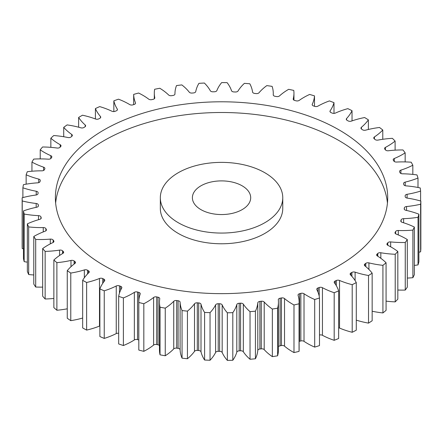 <?xml version="1.0" encoding="UTF-8"?>
<svg xmlns="http://www.w3.org/2000/svg" width="443" height="443" viewBox="0 0 443 443"><rect width="100%" height="100%" fill="white"/><g stroke="black" fill="none" stroke-linecap="round" stroke-linejoin="round"><path stroke-width="0.66" d="M178.258 222.713A61.217 35.346 0 0 0 244.968 230.377A61.217 35.346 0 0 0 282.761 197.722A61.217 35.346 0 0 0 264.831 172.731A61.217 35.346 0 0 0 198.115 165.067A61.217 35.346 0 0 0 160.327 197.722A61.217 35.346 0 0 0 178.258 222.713M282.761 197.722L282.761 208.431A61.217 35.346 180 0 1 244.968 241.086A61.217 35.346 180 0 1 178.258 233.422A61.217 35.346 180 0 1 160.327 208.431L160.327 197.722M55.641 203.077A166.158 95.932 180 0 1 162.265 118.813A166.158 95.932 180 0 1 339.033 140.597A166.158 95.932 180 0 1 387.442 203.077M339.033 129.888A166.158 95.932 0 0 0 157.957 109.094A166.158 95.932 0 0 0 55.381 197.722A166.158 95.932 0 0 0 104.05 265.556A166.158 95.932 0 0 0 285.131 286.35A166.158 95.932 0 0 0 387.703 197.722A166.158 95.932 0 0 0 339.033 129.888M242.155 185.822A29.149 16.828 0 0 0 210.386 182.173A29.149 16.828 0 0 0 192.389 197.722A29.149 16.828 0 0 0 200.928 209.622A29.149 16.828 0 0 0 232.697 213.271A29.149 16.828 0 0 0 250.694 197.722A29.149 16.828 0 0 0 242.155 185.822M377.813 256.248L377.813 253.424A2.658 1.534 180 0 1 380.836 252.759A65.802 37.993 180 0 0 395.217 254.271A199.394 115.119 0 0 0 397.836 251.502A65.802 37.993 180 0 0 391.595 247.338A65.802 37.993 180 0 0 387.858 245.339A2.658 1.534 180 0 1 387.708 245.256A2.658 1.534 180 0 1 386.927 244.171A2.658 1.534 180 0 1 387.188 243.506L387.188 244.835M387.791 245.306L387.791 242.775A2.658 1.534 180 0 1 390.665 241.917A65.802 37.993 180 0 0 405.251 242.476A199.394 115.119 0 0 0 407.305 239.552A65.802 37.993 180 0 0 405.893 238.705A65.802 37.993 180 0 0 396.175 234.081A2.658 1.534 180 0 1 395.782 233.893A2.658 1.534 180 0 1 395.001 232.808A2.658 1.534 180 0 1 395.15 232.309L395.15 233.311M395.605 233.782L395.605 231.539A2.658 1.534 180 0 1 398.29 230.498A65.802 37.993 180 0 0 412.893 230.089A199.394 115.119 0 0 0 414.355 227.054A65.802 37.993 180 0 0 402.216 222.353A2.658 1.534 180 0 1 401.563 222.076A2.658 1.534 180 0 1 400.782 220.991A2.658 1.534 180 0 1 400.843 220.658L400.843 221.323M401.142 221.76L401.142 219.866A2.658 1.534 180 0 1 403.606 218.654A65.802 37.993 180 0 0 418.031 217.286A199.394 115.119 0 0 0 418.89 214.174A65.802 37.993 180 0 0 405.899 210.303A2.658 1.534 180 0 1 404.968 209.954A2.658 1.534 180 0 1 404.193 208.869A2.658 1.534 180 0 1 404.204 208.708L404.204 209.024M404.343 209.384L404.343 207.9A2.658 1.534 180 0 1 406.552 206.532A65.802 37.993 180 0 0 420.617 204.229A199.394 115.119 0 0 0 420.85 201.078A65.802 37.993 180 0 0 407.183 198.087A2.658 1.534 180 0 1 405.96 197.683A2.658 1.534 180 0 1 405.184 196.614A183.651 106.032 180 0 0 405.162 195.8A2.658 1.534 180 0 1 405.162 195.773A2.658 1.534 180 0 1 407.089 194.3L407.089 198.071M407.089 194.3A65.802 37.993 180 0 0 420.601 191.083A199.394 115.119 0 0 0 420.213 187.937A65.802 37.993 180 0 0 406.043 185.866A2.658 1.534 180 0 1 404.525 185.429A2.658 1.534 180 0 1 403.767 184.537A183.651 106.032 180 0 0 403.59 183.729A2.658 1.534 180 0 1 403.562 183.529A2.658 1.534 180 0 1 405.201 182.112L405.201 185.717M405.201 182.112A65.802 37.993 180 0 0 417.993 178.025A199.394 115.119 0 0 0 416.985 174.924A65.802 37.993 180 0 0 402.499 173.8A2.658 1.534 180 0 1 400.677 173.351A2.658 1.534 180 0 1 399.974 172.632A183.651 106.032 180 0 0 399.636 171.84A2.658 1.534 180 0 1 399.558 171.469A2.658 1.534 180 0 1 400.921 170.123L400.921 173.473M400.921 170.123A65.802 37.993 180 0 0 412.826 165.228A199.394 115.119 0 0 0 411.209 162.21A65.802 37.993 180 0 0 396.596 162.049A2.658 1.534 180 0 1 394.475 161.606A2.658 1.534 180 0 1 393.86 161.053A183.651 106.032 180 0 0 393.367 160.288A2.658 1.534 180 0 1 393.196 159.746A2.658 1.534 180 0 1 394.303 158.5L394.303 161.496M394.303 158.5A65.802 37.993 180 0 0 405.162 152.852A199.394 115.119 0 0 0 402.964 149.961A65.802 37.993 180 0 0 388.411 150.758A2.658 1.534 180 0 1 385.986 150.343A2.658 1.534 180 0 1 385.493 149.95A183.651 106.032 180 0 0 384.856 149.225A2.658 1.534 180 0 1 384.563 148.521A2.658 1.534 180 0 1 385.432 147.386L385.432 149.878M385.432 147.386A65.802 37.993 180 0 0 395.106 141.057A199.394 115.119 0 0 0 392.354 138.332A65.802 37.993 180 0 0 378.051 140.082A2.658 1.534 180 0 1 375.337 139.711A2.658 1.534 180 0 1 374.994 139.467A183.651 106.032 180 0 0 374.213 138.792A2.658 1.534 180 0 1 373.765 137.939A2.658 1.534 180 0 1 374.429 136.926L374.429 138.975M374.429 136.926A65.802 37.993 180 0 0 382.785 130.004A199.394 115.119 0 0 0 379.513 127.479A65.802 37.993 180 0 0 365.652 130.159A2.658 1.534 180 0 1 362.651 129.854A2.658 1.534 180 0 1 362.49 129.749A183.651 106.032 180 0 0 361.588 129.129A2.658 1.534 180 0 1 360.956 128.138A2.658 1.534 180 0 1 361.427 127.263L361.427 129.013M361.427 127.263A65.802 37.993 180 0 0 368.366 119.831A199.394 115.119 0 0 0 364.611 117.539A65.802 37.993 180 0 0 351.371 121.116A2.658 1.534 180 0 1 348.154 120.917A183.651 106.032 180 0 0 347.129 120.358A2.658 1.534 180 0 1 347.068 120.324A2.658 1.534 180 0 1 346.288 119.239A2.658 1.534 180 0 1 346.603 118.514L346.603 119.964M346.603 118.514A65.802 37.993 180 0 0 352.03 110.678A199.394 115.119 0 0 0 347.849 108.646A65.802 37.993 180 0 0 335.401 113.07A2.658 1.534 180 0 1 332.161 113.087A183.651 106.032 180 0 0 331.037 112.6A2.658 1.534 180 0 1 330.744 112.45A2.658 1.534 180 0 1 329.963 111.365A2.658 1.534 180 0 1 330.151 110.8L330.151 111.929M330.151 110.8A65.802 37.993 180 0 0 333.994 102.66A199.394 115.119 0 0 0 329.437 100.915A65.802 37.993 180 0 0 317.947 106.126A2.658 1.534 180 0 1 314.729 106.359A183.651 106.032 180 0 0 313.517 105.949A2.658 1.534 180 0 1 312.968 105.705A2.658 1.534 180 0 1 312.188 104.62A2.658 1.534 180 0 1 312.282 104.221L312.282 105.019M312.282 104.221A65.802 37.993 180 0 0 314.491 95.876A199.394 115.119 0 0 0 309.624 94.448A65.802 37.993 180 0 0 299.23 100.384A2.658 1.534 180 0 1 296.085 100.821A183.651 106.032 180 0 0 294.794 100.495A2.658 1.534 180 0 1 293.975 100.168A2.658 1.534 180 0 1 293.2 99.082A2.658 1.534 180 0 1 293.227 98.855L293.227 99.315M293.227 98.855A65.802 37.993 180 0 0 293.953 93.224A65.802 37.993 180 0 0 293.775 90.422A199.394 115.119 0 0 0 288.659 89.32A65.802 37.993 180 0 0 279.505 95.904A2.658 1.534 180 0 1 276.465 96.546A183.651 106.032 180 0 0 275.12 96.308A2.658 1.534 180 0 1 274.018 95.921A2.658 1.534 180 0 1 273.237 94.835A2.658 1.534 180 0 1 273.242 94.785L273.242 94.891M273.242 94.785A65.802 37.993 180 0 0 273.281 93.467A65.802 37.993 180 0 0 272.118 86.368A199.394 115.119 0 0 0 266.819 85.61A65.802 37.993 180 0 0 259.022 92.753A2.658 1.534 180 0 1 256.132 93.589A183.651 106.032 180 0 0 254.747 93.44A2.658 1.534 180 0 1 253.346 93.013A2.658 1.534 180 0 1 252.576 92.055A65.802 37.993 180 0 0 249.802 83.766A199.394 115.119 0 0 0 244.386 83.362A65.802 37.993 180 0 0 238.057 90.97A2.658 1.534 180 0 1 235.344 91.994A183.651 106.032 180 0 0 233.943 91.934A2.658 1.534 180 0 1 232.243 91.491A2.658 1.534 180 0 1 231.512 90.699A65.802 37.993 180 0 0 227.121 82.647A199.394 115.119 0 0 0 221.655 82.603A65.802 37.993 180 0 0 216.871 90.577A2.658 1.534 180 0 1 214.379 91.773A183.651 106.032 180 0 0 212.972 91.806A2.658 1.534 180 0 1 210.968 91.358A2.658 1.534 180 0 1 210.314 90.743A65.802 37.993 180 0 0 204.367 83.035A199.394 115.119 0 0 0 198.929 83.345A65.802 37.993 180 0 0 195.745 91.585A2.658 1.534 180 0 1 193.508 92.936A183.651 106.032 180 0 0 192.118 93.063A2.658 1.534 180 0 1 189.814 92.631A2.658 1.534 180 0 1 189.266 92.177A65.802 37.993 180 0 0 181.829 84.912A199.394 115.119 0 0 0 176.491 85.582A65.802 37.993 180 0 0 174.957 93.744L174.957 94.032M174.957 93.994L174.957 93.971A2.658 1.534 180 0 1 174.957 93.982A2.658 1.534 180 0 1 173.003 95.461A183.651 106.032 180 0 0 171.646 95.682A2.658 1.534 180 0 1 169.043 95.289A2.658 1.534 180 0 1 168.639 94.99A65.802 37.993 180 0 0 159.818 88.262A199.394 115.119 0 0 0 154.646 89.276A65.802 37.993 180 0 0 154.302 93.157L154.302 98.795M154.779 98.086L154.779 97.715A2.658 1.534 180 0 1 154.795 97.897A2.658 1.534 180 0 1 153.128 99.326A183.651 106.032 180 0 0 151.822 99.631A2.658 1.534 180 0 1 148.937 99.293A2.658 1.534 180 0 1 148.698 99.138A65.802 37.993 180 0 0 142.879 95.295A65.802 37.993 180 0 0 138.609 93.036A199.394 115.119 0 0 0 133.67 94.387L133.67 104.62M135.464 103.474L135.464 102.759A2.658 1.534 180 0 1 135.541 103.119A2.658 1.534 180 0 1 134.146 104.47A183.651 106.032 180 0 0 132.911 104.858A2.658 1.534 180 0 1 129.749 104.598A2.658 1.534 180 0 1 129.71 104.576A65.802 37.993 180 0 0 128.775 104.027A65.802 37.993 180 0 0 118.48 99.177A199.394 115.119 0 0 0 113.84 100.843L113.84 111.575M377.813 253.424A183.651 106.032 180 0 1 377.071 254.11A2.658 1.534 180 0 0 376.661 254.93A2.658 1.534 180 0 0 377.37 255.971A65.802 37.993 180 0 1 386.069 262.754A199.394 115.119 0 0 1 382.924 265.335L382.924 312.935A65.802 37.993 180 0 1 372.159 311.23M368.521 323.119A199.394 115.119 0 0 0 372.159 320.765L372.159 273.159A199.394 115.119 0 0 1 368.521 275.513L368.521 323.119A65.802 37.993 180 0 1 356.283 320.139M352.202 284.677L352.202 332.283A199.394 115.119 0 0 0 356.283 330.185L356.283 282.579A199.394 115.119 0 0 1 352.202 284.677A65.802 37.993 180 0 1 339.543 280.463L339.543 328.069A2.658 1.534 0 0 0 338.651 327.82M352.202 332.283A65.802 37.993 180 0 1 339.543 328.069M334.183 292.712L334.183 340.313A199.394 115.119 0 0 0 338.651 338.496L338.651 290.896A199.394 115.119 0 0 1 334.183 292.712A65.802 37.993 180 0 1 322.438 287.69L322.438 335.296A2.658 1.534 0 0 0 319.492 335.03M334.183 340.313A65.802 37.993 180 0 1 322.438 335.296M314.696 299.507L314.696 347.107A199.394 115.119 0 0 0 319.492 345.595L319.492 297.995A199.394 115.119 0 0 1 314.696 299.507A65.802 37.993 180 0 1 304.014 293.742L304.014 341.348A2.658 1.534 0 0 0 300.847 340.96A183.651 106.032 180 0 1 299.573 341.309A2.658 1.534 0 0 0 299.119 341.464M314.696 347.107A65.802 37.993 180 0 1 304.014 341.348M300.847 340.96L300.847 293.355A183.651 106.032 180 0 1 299.573 293.703A2.658 1.534 180 0 0 298.045 295.093A2.658 1.534 180 0 0 298.089 295.365A65.802 37.993 180 0 1 299.119 302.071L299.119 349.677A65.802 37.993 180 0 1 299.053 351.388A199.394 115.119 0 0 1 293.991 352.578A65.802 37.993 180 0 1 284.517 346.149A2.658 1.534 0 0 0 281.449 345.557A183.651 106.032 180 0 1 280.114 345.817A2.658 1.534 0 0 0 278.442 346.786M281.449 345.557L281.449 297.951A183.651 106.032 180 0 1 280.114 298.217A2.658 1.534 180 0 0 278.304 299.667A2.658 1.534 180 0 0 278.309 299.767A65.802 37.993 180 0 1 278.442 302.165L278.442 349.771A65.802 37.993 180 0 1 277.606 355.801A199.394 115.119 0 0 1 272.345 356.643A65.802 37.993 180 0 1 264.2 349.638A2.658 1.534 0 0 0 261.265 348.846A183.651 106.032 180 0 1 259.891 349.018A2.658 1.534 0 0 0 257.793 350.441A65.802 37.993 180 0 1 255.428 358.769A199.394 115.119 0 0 1 250.035 359.262A65.802 37.993 180 0 1 243.329 351.764A2.658 1.534 0 0 0 240.571 350.784A183.651 106.032 180 0 1 239.17 350.867A2.658 1.534 0 0 0 236.8 352.141A65.802 37.993 180 0 1 232.808 360.259A199.394 115.119 0 0 1 227.353 360.397A65.802 37.993 180 0 1 222.17 352.506A2.658 1.534 0 0 0 219.623 351.349A183.651 106.032 180 0 1 218.216 351.338A2.658 1.534 0 0 0 215.614 352.451A65.802 37.993 180 0 1 210.043 360.253A199.394 115.119 0 0 1 204.594 360.026A65.802 37.993 180 0 1 201.006 351.847A2.658 1.534 0 0 0 198.702 350.535A183.651 106.032 180 0 1 197.307 350.43A2.658 1.534 0 0 0 194.499 351.36A65.802 37.993 180 0 1 187.428 358.747A199.394 115.119 0 0 1 182.056 358.165A65.802 37.993 180 0 1 180.107 349.798A2.658 1.534 0 0 0 178.08 348.342A183.651 106.032 180 0 1 176.713 348.148A2.658 1.534 0 0 0 173.739 348.89A65.802 37.993 180 0 1 165.256 355.762A199.394 115.119 0 0 1 160.034 354.832A65.802 37.993 180 0 1 159.474 349.87L159.474 302.27A65.802 37.993 180 0 1 159.751 298.787A2.658 1.534 180 0 0 159.762 298.648A2.658 1.534 180 0 0 158.024 297.209A183.651 106.032 180 0 1 156.706 296.926L156.706 344.527A2.658 1.534 0 0 0 153.605 345.069A65.802 37.993 180 0 1 143.82 351.338A199.394 115.119 0 0 1 138.814 350.07A65.802 37.993 180 0 1 138.809 349.438L138.809 301.833A65.802 37.993 180 0 1 140.198 294.063A2.658 1.534 180 0 0 140.254 293.748A2.658 1.534 180 0 0 138.792 292.38A183.651 106.032 180 0 1 137.54 292.009L137.54 339.615A2.658 1.534 0 0 0 134.356 339.947A65.802 37.993 180 0 1 123.392 345.534A199.394 115.119 0 0 1 118.674 343.94L118.674 296.339A65.802 37.993 180 0 1 121.709 288.083A2.658 1.534 180 0 0 121.842 287.601A2.658 1.534 180 0 0 120.646 286.316A183.651 106.032 180 0 1 119.472 285.868L119.472 293.094M159.474 345.557A2.658 1.534 0 0 0 158.024 344.815A183.651 106.032 180 0 1 156.706 344.527M138.792 292.38L138.792 339.986A2.658 1.534 0 0 0 138.792 339.986A183.651 106.032 180 0 1 137.54 339.615M118.674 333.263A2.658 1.534 0 0 0 116.243 333.596A65.802 37.993 180 0 1 104.249 338.419A199.394 115.119 0 0 1 99.874 336.53L99.874 288.925A65.802 37.993 180 0 1 104.515 280.923A2.658 1.534 180 0 0 104.764 280.275A2.658 1.534 180 0 0 103.812 279.101A183.651 106.032 180 0 1 102.732 278.575L102.732 283.359M99.874 325.965A2.658 1.534 0 0 0 99.498 326.087A65.802 37.993 180 0 1 86.634 330.096A199.394 115.119 0 0 1 82.664 327.925L82.664 280.325A65.802 37.993 180 0 1 88.855 272.678A2.658 1.534 180 0 0 89.242 271.88A2.658 1.534 180 0 0 88.511 270.823A183.651 106.032 180 0 1 87.542 270.23L87.542 273.973M82.664 318.035A65.802 37.993 180 0 1 70.775 320.66A199.394 115.119 0 0 1 67.258 318.251L67.258 270.645A65.802 37.993 180 0 1 74.917 263.458A2.658 1.534 180 0 0 75.482 262.511A2.658 1.534 180 0 0 74.945 261.586A183.651 106.032 180 0 1 74.103 260.938L74.103 264.072M67.258 308.81A65.802 37.993 180 0 1 56.887 310.25A199.394 115.119 0 0 1 53.863 307.619L53.863 260.019A65.802 37.993 180 0 1 62.895 253.379A2.658 1.534 180 0 0 63.659 252.305A2.658 1.534 180 0 0 63.288 251.524A183.651 106.032 180 0 1 62.579 250.821L62.579 253.568M53.863 298.449A65.802 37.993 180 0 1 45.142 298.992A199.394 115.119 0 0 1 42.661 296.179L42.661 248.573A65.802 37.993 180 0 1 52.938 242.576A2.658 1.534 180 0 0 53.93 241.38A2.658 1.534 180 0 0 53.697 240.759A183.651 106.032 180 0 1 53.132 240.017L53.132 242.476M42.661 287.114A65.802 37.993 180 0 1 35.695 287.031A199.394 115.119 0 0 1 33.784 284.074L33.784 236.473A65.802 37.993 180 0 1 45.186 231.185A2.658 1.534 180 0 0 46.421 229.889A2.658 1.534 180 0 0 46.299 229.43A183.651 106.032 180 0 1 45.878 228.654L45.878 230.814M33.784 274.97A65.802 37.993 180 0 1 28.673 274.527A199.394 115.119 0 0 1 27.355 271.465L27.355 223.859A65.802 37.993 180 0 1 39.726 219.363A2.658 1.534 180 0 0 41.227 217.984A2.658 1.534 180 0 0 41.177 217.69A183.651 106.032 180 0 1 40.917 216.893L40.917 218.698M27.355 262.167A65.802 37.993 180 0 1 24.166 261.641A199.394 115.119 0 0 1 23.462 258.513L23.462 210.912A65.802 37.993 180 0 1 36.636 207.258A2.658 1.534 180 0 0 38.419 205.807A2.658 1.534 180 0 0 38.414 205.69A183.651 106.032 180 0 1 38.308 204.882L38.308 206.239M23.462 248.855A65.802 37.993 180 0 1 22.228 248.545A199.394 115.119 0 0 1 22.15 245.394L22.15 197.788A65.802 37.993 180 0 1 35.961 195.025A2.658 1.534 180 0 0 38.032 193.585A183.651 106.032 180 0 1 38.092 192.777A2.658 1.534 180 0 0 38.092 192.705A2.658 1.534 180 0 0 36.243 191.243A65.802 37.993 180 0 1 22.892 187.804L22.892 197.589M420.617 204.229L420.617 251.829A199.394 115.119 0 0 0 420.85 248.678L420.85 201.078M420.617 251.829A65.802 37.993 180 0 1 418.89 252.222M418.031 217.286L418.031 264.892A199.394 115.119 0 0 0 418.89 261.774L418.89 214.174M418.031 264.892A65.802 37.993 180 0 1 414.355 265.423M412.893 230.089L412.893 277.695A199.394 115.119 0 0 0 414.355 274.654L414.355 227.054M412.893 277.695A65.802 37.993 180 0 1 407.305 278.071M405.251 242.476L405.251 290.076A199.394 115.119 0 0 0 407.305 287.153L407.305 239.552M405.251 290.076A65.802 37.993 180 0 1 397.836 290.027M395.217 254.271L395.217 301.877A199.394 115.119 0 0 0 397.836 299.108L397.836 251.502M395.217 301.877A65.802 37.993 180 0 1 386.069 301.135M382.924 312.935A199.394 115.119 0 0 0 386.069 310.36L386.069 262.754M365.796 266.608L365.796 263.341A183.651 106.032 180 0 1 364.921 263.978L364.921 265.9M365.796 263.341A2.658 1.534 180 0 1 368.936 262.882L368.936 269.46M382.924 265.335A65.802 37.993 180 0 1 368.936 262.882M387.791 242.775A183.651 106.032 180 0 1 387.188 243.506M395.605 231.539A183.651 106.032 180 0 1 395.15 232.309M401.142 219.866A183.651 106.032 180 0 1 400.843 220.658M404.343 207.9A183.651 106.032 180 0 1 404.204 208.708M154.779 97.715A65.802 37.993 180 0 1 154.302 93.157M135.464 102.759A65.802 37.993 180 0 1 133.67 94.387M117.279 110.097L117.279 109.044A65.802 37.993 180 0 1 113.84 100.843M117.279 109.044A2.658 1.534 180 0 1 117.439 109.571A2.658 1.534 180 0 1 116.304 110.828A183.651 106.032 180 0 0 115.152 111.298A2.658 1.534 180 0 1 111.918 111.226A65.802 37.993 180 0 0 99.692 106.602A199.394 115.119 0 0 0 95.411 108.563L95.411 118.951M100.45 117.855L100.45 116.487A65.802 37.993 180 0 1 95.411 108.563M100.45 116.487A2.658 1.534 180 0 1 100.727 117.173A2.658 1.534 180 0 1 99.836 118.32A183.651 106.032 180 0 0 98.783 118.862A2.658 1.534 180 0 1 95.555 119.006A65.802 37.993 180 0 0 82.498 115.213A199.394 115.119 0 0 0 78.632 117.445L78.632 127.207M85.2 126.659L85.2 124.987A65.802 37.993 180 0 1 78.632 117.445M85.2 124.987A2.658 1.534 180 0 1 85.632 125.823A2.658 1.534 180 0 1 84.951 126.848A183.651 106.032 180 0 0 84.015 127.457A2.658 1.534 180 0 1 80.836 127.811A65.802 37.993 180 0 0 67.109 124.904A199.394 115.119 0 0 0 63.714 127.374L63.714 136.732M71.727 136.394L71.727 134.434A65.802 37.993 180 0 1 63.714 127.374M71.727 134.434A2.658 1.534 180 0 1 72.336 135.408A2.658 1.534 180 0 1 71.844 136.3A183.651 106.032 180 0 0 71.035 136.965A2.658 1.534 180 0 1 67.945 137.524A65.802 37.993 180 0 0 53.741 135.541A199.394 115.119 0 0 0 50.851 138.222L50.851 147.353M60.209 147.065L60.209 144.706A65.802 37.993 180 0 1 50.851 138.222M60.209 144.706A2.658 1.534 180 0 1 61.023 145.813A2.658 1.534 180 0 1 60.697 146.55A183.651 106.032 180 0 0 60.021 147.264A2.658 1.534 180 0 1 57.064 148.028A65.802 37.993 180 0 0 42.556 146.987A199.394 115.119 0 0 0 40.219 149.839L40.219 158.904M50.79 158.555L50.79 155.665A65.802 37.993 180 0 1 40.219 149.839M50.79 155.665A2.658 1.534 180 0 1 51.837 156.888A2.658 1.534 180 0 1 51.637 157.47A183.651 106.032 180 0 0 51.111 158.223A2.658 1.534 180 0 1 48.326 159.175A65.802 37.993 180 0 0 33.707 159.098A199.394 115.119 0 0 0 31.946 162.088L31.946 171.225M43.602 170.45L43.602 167.177A65.802 37.993 180 0 1 31.946 162.088M43.602 167.177A2.658 1.534 180 0 1 44.898 168.501A2.658 1.534 180 0 1 44.798 168.916A183.651 106.032 180 0 0 44.422 169.697A2.658 1.534 180 0 1 41.841 170.826A65.802 37.993 180 0 0 27.305 171.712A199.394 115.119 0 0 0 26.143 174.797L26.143 184.166M38.729 182.638L38.729 179.088A65.802 37.993 180 0 1 26.143 174.797M38.729 179.088A2.658 1.534 180 0 1 40.296 180.489A2.658 1.534 180 0 1 40.263 180.733A183.651 106.032 180 0 0 40.042 181.536A2.658 1.534 180 0 1 37.705 182.832A65.802 37.993 180 0 0 23.435 184.665A199.394 115.119 0 0 0 22.892 187.804M22.15 197.788A199.394 115.119 0 0 0 22.228 200.945L22.228 248.545M36.171 207.352L36.171 203.481A65.802 37.993 180 0 1 22.228 200.945M36.171 203.481A2.658 1.534 180 0 1 38.308 204.882M23.462 210.912A199.394 115.119 0 0 0 24.166 214.041L24.166 261.641M38.513 219.711L38.513 215.641A65.802 37.993 180 0 1 24.166 214.041M38.513 215.641A2.658 1.534 180 0 1 40.917 216.893M27.355 223.859A199.394 115.119 0 0 0 28.673 226.921L28.673 274.527M43.248 231.927L43.248 227.569A65.802 37.993 180 0 1 28.673 226.921M43.248 227.569A2.658 1.534 180 0 1 45.878 228.654M33.784 236.473A199.394 115.119 0 0 0 35.695 239.425L35.695 287.031M50.303 243.877L50.303 239.109A65.802 37.993 180 0 1 35.695 239.425M50.303 239.109A2.658 1.534 180 0 1 53.132 240.017M42.661 248.573A199.394 115.119 0 0 0 45.142 251.386L45.142 298.992M59.589 255.473L59.589 250.107A65.802 37.993 180 0 1 45.142 251.386M59.589 250.107A2.658 1.534 180 0 1 62.579 250.821M53.863 260.019A199.394 115.119 0 0 0 56.887 262.644L56.887 310.25M70.985 266.697L70.985 260.429A65.802 37.993 180 0 1 56.887 262.644M70.985 260.429A2.658 1.534 180 0 1 74.103 260.938M67.258 270.645A199.394 115.119 0 0 0 70.775 273.06L70.775 320.66M84.347 277.75L84.347 269.925A65.802 37.993 180 0 1 70.775 273.06M84.347 269.925A2.658 1.534 180 0 1 87.542 270.23M82.664 280.325A199.394 115.119 0 0 0 86.634 282.49L86.634 330.096M99.498 326.087L99.498 278.486A65.802 37.993 180 0 1 86.634 282.49M99.498 278.486A2.658 1.534 180 0 1 102.732 278.575M99.874 288.925A199.394 115.119 0 0 0 104.249 290.818L104.249 338.419M116.243 333.596L116.243 285.99A65.802 37.993 180 0 1 104.249 290.818M116.243 285.99A2.658 1.534 180 0 1 119.472 285.868M118.674 296.339A199.394 115.119 0 0 0 123.392 297.929L123.392 345.534M134.356 339.947L134.356 292.347A65.802 37.993 180 0 1 123.392 297.929M134.356 292.347A2.658 1.534 180 0 1 137.54 292.009M153.605 345.069L153.605 297.463A65.802 37.993 180 0 1 143.82 303.737A199.394 115.119 0 0 1 138.814 302.464A65.802 37.993 180 0 1 138.809 301.833M153.605 297.463A2.658 1.534 180 0 1 156.706 296.926M173.739 348.89L173.739 301.284A65.802 37.993 180 0 1 165.256 308.156A199.394 115.119 0 0 1 160.034 307.226A65.802 37.993 180 0 1 159.474 302.27M173.739 301.284A2.658 1.534 180 0 1 176.713 300.548L176.713 348.148M178.08 348.342L178.08 300.742A183.651 106.032 180 0 1 176.713 300.548M178.08 300.742A2.658 1.534 180 0 1 180.107 302.198L180.107 349.798M194.499 351.36L194.499 303.76A65.802 37.993 180 0 1 187.428 311.141A199.394 115.119 0 0 1 182.056 310.56A65.802 37.993 180 0 1 180.107 302.198M194.499 303.76A2.658 1.534 180 0 1 197.307 302.824L197.307 350.43M198.702 350.535L198.702 302.929A183.651 106.032 180 0 1 197.307 302.824M198.702 302.929A2.658 1.534 180 0 1 201.006 304.241L201.006 351.847M215.614 352.451L215.614 304.845A65.802 37.993 180 0 1 210.043 312.647A199.394 115.119 0 0 1 204.594 312.426A65.802 37.993 180 0 1 201.006 304.241M215.614 304.845A2.658 1.534 180 0 1 218.216 303.737L218.216 351.338M219.623 351.349L219.623 303.748A183.651 106.032 180 0 1 218.216 303.737M219.623 303.748A2.658 1.534 180 0 1 222.17 304.9L222.17 352.506M236.8 352.141L236.8 304.54A65.802 37.993 180 0 1 232.808 312.658A199.394 115.119 0 0 1 227.353 312.791A65.802 37.993 180 0 1 222.17 304.9M236.8 304.54A2.658 1.534 180 0 1 239.17 303.261L239.17 350.867M240.571 350.784L240.571 303.184A183.651 106.032 180 0 1 239.17 303.261M240.571 303.184A2.658 1.534 180 0 1 243.329 304.158L243.329 351.764M257.793 350.441L257.793 302.84A65.802 37.993 180 0 1 255.428 311.169A199.394 115.119 0 0 1 250.035 311.662A65.802 37.993 180 0 1 243.329 304.158M257.793 302.84A2.658 1.534 180 0 1 259.891 301.417L259.891 349.018M261.265 348.846L261.265 301.24A183.651 106.032 180 0 1 259.891 301.417M261.265 301.24A2.658 1.534 180 0 1 264.2 302.032L264.2 349.638M278.442 302.165A65.802 37.993 180 0 1 277.606 308.195A199.394 115.119 0 0 1 272.345 309.042A65.802 37.993 180 0 1 264.2 302.032M281.449 297.951A2.658 1.534 180 0 1 284.517 298.543L284.517 346.149M299.119 302.071A65.802 37.993 180 0 1 299.053 303.787A199.394 115.119 0 0 1 293.991 304.972A65.802 37.993 180 0 1 284.517 298.543M300.847 293.355A2.658 1.534 180 0 1 304.014 293.742M319.209 296.256L319.209 287.513A183.651 106.032 180 0 1 318.019 287.944A2.658 1.534 180 0 0 316.756 289.251A2.658 1.534 180 0 0 316.867 289.694A65.802 37.993 180 0 1 319.492 297.995M319.209 287.513A2.658 1.534 180 0 1 322.438 287.69M336.303 285.685L336.303 280.502A183.651 106.032 180 0 1 335.201 281.006A2.658 1.534 180 0 0 334.188 282.213A2.658 1.534 180 0 0 334.404 282.817A65.802 37.993 180 0 1 338.651 290.896M336.303 280.502A2.658 1.534 180 0 1 339.543 280.463M351.897 276.354L351.897 272.412A183.651 106.032 180 0 1 350.906 272.982A2.658 1.534 180 0 0 350.12 274.073A2.658 1.534 180 0 0 350.468 274.837A65.802 37.993 180 0 1 356.283 282.579M351.897 272.412A2.658 1.534 180 0 1 355.109 272.157L355.109 280.574M368.521 275.513A65.802 37.993 180 0 1 355.109 272.157M364.921 263.978A2.658 1.534 180 0 0 364.34 264.936A2.658 1.534 180 0 0 364.855 265.85A65.802 37.993 180 0 1 372.159 273.159M420.601 191.083L420.601 201.006M417.993 178.025L417.993 187.483M412.826 165.228L412.826 174.409M405.162 152.852L405.162 161.916M395.106 141.057L395.106 150.155M382.785 130.004L382.785 139.29M368.366 119.831L368.366 129.472M352.03 110.678L352.03 120.884M333.994 102.66L333.994 113.391M314.491 95.876L314.491 106.276M138.814 302.464L138.814 350.07M143.82 303.737L143.82 351.338M160.034 307.226L160.034 354.832M165.256 308.156L165.256 355.762M182.056 310.56L182.056 358.165M187.428 311.141L187.428 358.747M204.594 312.426L204.594 360.026M210.043 312.647L210.043 360.253M227.353 312.791L227.353 360.397M232.808 312.658L232.808 360.259M250.035 311.662L250.035 359.262M255.428 311.169L255.428 358.769M272.345 309.042L272.345 356.643M277.606 308.195L277.606 355.801M293.991 304.972L293.991 352.578M299.053 303.787L299.053 351.388M350.906 272.982L350.906 275.28M335.201 281.006L335.201 283.941M318.019 287.944L318.019 292.214M299.573 293.703L299.573 341.309M280.114 298.217L280.114 345.817M158.024 344.815L158.024 297.209M120.646 290.121L120.646 286.316M103.812 281.837L103.812 279.101M88.511 273.004L88.511 270.823M74.945 263.435L74.945 261.586M63.288 253.08L63.288 251.524M53.697 242.005L53.697 240.759M46.299 230.349L46.299 229.43M41.177 218.272L41.177 217.69M36.243 194.981L36.243 191.243M406.552 206.532L406.552 210.447M403.606 218.654L403.606 222.785M398.29 230.498L398.29 234.94M390.665 241.917L390.665 246.806M380.836 252.759L380.836 258.308M377.071 254.11L377.071 255.744M273.281 93.467L273.281 95.107M293.953 93.224L293.953 100.157"/></g></svg>
